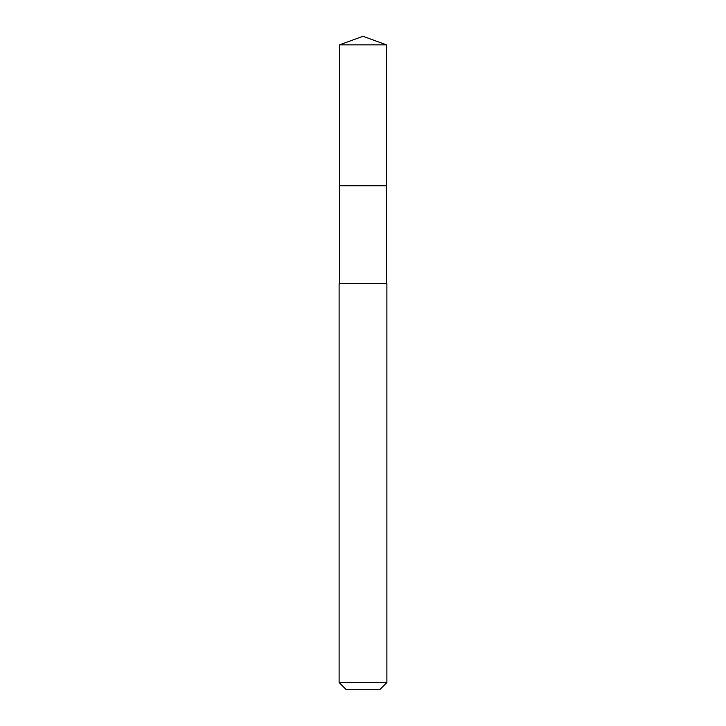 <?xml version="1.0" encoding="UTF-8"?>
<svg xmlns="http://www.w3.org/2000/svg" width="726" height="726" viewBox="0 0 726 726"><rect width="100%" height="100%" fill="white"/><g stroke="black" fill="none" stroke-linecap="round" stroke-linejoin="round"><path stroke-width="1.09" d="M386.486 283.685L386.486 44.849L339.514 44.849L339.514 185.756L386.486 185.756L339.514 185.756L339.514 44.849L363 36.3L339.514 44.849M363 283.685L339.115 283.685L339.115 682.531L386.885 682.531L386.885 283.685L363 283.685M339.115 682.531L346.284 689.7L379.716 689.7L386.885 682.531M363 36.3L386.486 44.849M339.514 283.685L339.514 185.756"/></g></svg>
